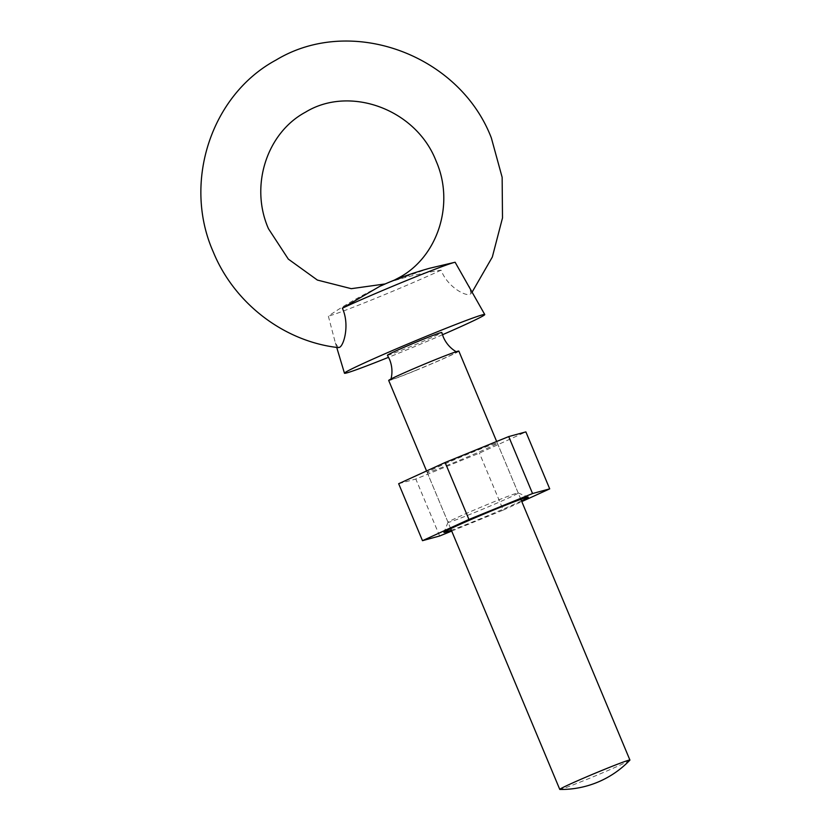 <?xml version="1.0" encoding="UTF-8"?>
<svg xmlns="http://www.w3.org/2000/svg" width="831" height="831" viewBox="0 0 831 831"><rect width="100%" height="100%" fill="white"/><g stroke="black" fill="none" stroke-linecap="round" stroke-linejoin="round"><path stroke-width="0.62" stroke-dasharray="4.16 3.12" d="M387.433 355.252A29.459 0.976 157.3 0 0 407.626 347.825A29.459 0.976 157.3 0 0 441.791 332.514M338.373 347.618L335.371 342.902L328.338 316.092C348.179 302.713 368.382 291.525 388.95 282.53C402.339 277.658 419.728 273.534 441.095 270.158C447.514 287.266 466.503 297.093 470.356 294.039L470.959 293.53L469.38 286.446M629.846 760.188A38.018 1.257 -22.7 0 1 628.745 760.926A38.018 1.257 -22.7 0 1 585.824 779.821A38.018 1.257 -22.7 0 1 559.907 789.45M458.847 351.118A38.018 1.257 -22.7 0 1 414.762 370.875A38.018 1.257 -22.7 0 1 388.7 380.463M415.323 370.553A35.64 1.184 -22.7 0 1 390.892 379.507A35.64 1.184 -22.7 0 1 432.224 361.018A35.64 1.184 -22.7 0 1 456.635 352.012A35.64 1.184 -22.7 0 1 415.323 370.553M442.456 334.758A76.037 2.524 -22.7 0 1 396.584 354.058A76.037 2.524 -22.7 0 1 388.565 357.299M441.095 270.158A69.804 2.316 -22.7 0 1 375.176 298.506A69.804 2.316 -22.7 0 1 328.338 316.092M429.679 268.247L390.393 281.917L379.809 286.311M521.494 500.875A45.736 1.517 -22.7 0 1 475.249 520.881A45.736 1.517 -22.7 0 1 451.347 530.22M474.106 512.737A38.018 1.257 157.3 0 0 518.191 492.98A38.018 1.257 157.3 0 0 518.16 492.949A38.018 1.257 157.3 0 0 492.129 502.558A38.018 1.257 157.3 0 0 448.044 522.273A38.018 1.257 157.3 0 0 448.044 522.325A38.018 1.257 157.3 0 0 474.106 512.737M471.281 452.718A38.018 1.257 -22.7 0 1 497.343 443.131A38.018 1.257 -22.7 0 1 453.248 462.888A38.018 1.257 -22.7 0 1 427.196 472.475A38.018 1.257 -22.7 0 1 471.281 452.718M398.662 483.715L415.812 479.03L479.425 453.113L525.878 431.891M439.641 535.985L415.812 479.03M451.711 531.071L503.254 510.078L479.425 453.113M503.254 510.078L521.795 501.602M520.84 499.317L496.658 441.49M390.892 379.507L391.027 378.978M387.641 283.028L385.158 283.942M472.309 291.806L470.959 293.53M394.226 280.182L390.393 281.917M335.371 342.902L336.721 347.41M450.693 528.661L426.563 470.969M518.16 492.949L528.246 497.083M497.343 443.131L518.191 492.98M427.196 472.475L448.044 522.325M448.044 522.273L443.91 532.359"/><path stroke-width="1.25" d="M456.635 352.012C450.516 348.459 446.06 343.421 443.255 336.898L441.791 332.514A29.459 0.976 157.3 0 0 421.597 339.931A29.459 0.976 157.3 0 0 387.433 355.252L389.531 359.376C392.201 365.941 392.658 372.652 390.892 379.507M342.351 308.187A69.804 2.316 -22.7 0 1 408.281 279.829A69.804 2.316 -22.7 0 1 455.118 262.243L429.679 268.247A342.164 342.164 0 0 0 379.809 286.311L342.351 308.187C349.934 324.547 343.899 345.665 339.474 347.358L338.373 347.618C284.015 341.572 234.197 303.305 213.235 251.855C182.56 182.685 210.939 94.963 276.152 59.977C351.014 14.688 459.377 54.503 491.35 137.946L502.142 177.315L502.495 217.951L492.326 257.028L472.309 291.806M426.563 470.969L388.7 380.463A38.018 1.257 -22.7 0 1 432.795 360.696A38.018 1.257 -22.7 0 1 458.847 351.118L496.658 441.49M603.857 769.641A38.018 1.257 -22.7 0 1 629.919 760.064A38.018 1.257 -22.7 0 1 629.846 760.188A95.046 95.046 0 0 1 559.907 789.45A38.018 1.257 -22.7 0 1 559.772 789.408A38.018 1.257 -22.7 0 1 560.946 788.546A38.018 1.257 -22.7 0 1 603.857 769.641M388.565 357.299A76.037 2.524 -22.7 0 1 344.46 373.212A76.037 2.524 -22.7 0 1 432.639 333.698A76.037 2.524 -22.7 0 1 484.753 314.523A76.037 2.524 -22.7 0 1 442.456 334.758M484.753 314.523L455.118 262.243M451.347 530.22A45.736 1.517 -22.7 0 1 443.91 532.359A45.736 1.517 -22.7 0 1 496.938 508.645A45.736 1.517 -22.7 0 1 528.246 497.083A45.736 1.517 -22.7 0 1 521.494 500.875M521.795 501.602L549.707 488.857L532.546 493.541L468.944 519.458L445.115 462.493L398.662 483.715L422.491 540.68L439.641 535.985L451.711 531.071M468.944 519.458L422.491 540.68M549.707 488.857L525.878 431.891L508.717 436.576L445.115 462.493M532.546 493.541L508.717 436.576M385.158 283.942L351.284 288.679L317.369 280.057L288.305 259.095L268.475 228.743C249.508 185.666 267.021 132.69 305.579 112.123C349.664 85.126 416.019 109.048 436.109 161.058C455.087 204.135 437.563 257.111 399.005 277.679L394.226 280.182M629.919 760.064L520.84 499.317M336.721 347.41L344.46 373.212M559.772 789.408L450.693 528.661"/></g></svg>

